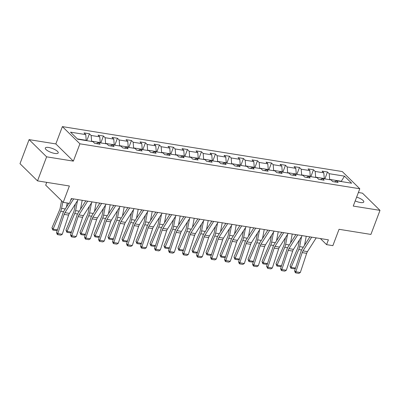 <?xml version="1.0" encoding="UTF-8"?>
<svg xmlns="http://www.w3.org/2000/svg" width="400" height="400" viewBox="0 0 400 400"><rect width="100%" height="100%" fill="white"/><g stroke="black" fill="none" stroke-linecap="round" stroke-linejoin="round"><path stroke-width="0.6" d="M54.795 153.44A6.9 2.07 20.7 0 0 58.215 152.9A6.9 2.07 20.7 0 0 55.425 149.89A6.9 2.07 20.7 0 0 48.73 147.49A6.9 2.07 20.7 0 0 45.31 148.025A6.9 2.07 20.7 0 0 48.1 151.04A6.9 2.07 20.7 0 0 54.795 153.44M355.205 200.895A6.9 2.07 20.7 0 0 360.355 202.51A6.9 2.07 20.7 0 0 363.78 201.975A6.9 2.07 20.7 0 0 356.635 197.115M46.74 182.36L45.69 185.145L63.215 202.35L69.495 203.36L71.315 198.55L328.4 239.835L326.585 244.645L332.865 245.655L339.045 229.3L370.915 234.42L380 210.37L362.475 193.17L358.375 192.51M29.085 139.625L20 163.675L37.525 180.88L46.61 156.83L73.36 161.125L79.905 143.81L62.38 126.61L55.835 143.925L29.085 139.625L46.61 156.83M79.905 143.81L359.795 188.76L342.265 171.555L62.38 126.61M344.47 176.15L329.21 173.7L327.48 172L322.095 171.135L323.82 172.835L315.205 171.45L313.475 169.755L308.09 168.89L309.82 170.585L301.2 169.2L299.47 167.505L294.085 166.64L295.815 168.335L287.2 166.95L285.47 165.255L280.085 164.39L281.81 166.085L273.195 164.705L271.465 163.005L266.08 162.14L267.81 163.84L259.19 162.455L257.46 160.755L252.075 159.895L253.805 161.59L245.19 160.205L243.46 158.51L238.075 157.645L239.8 159.34L231.185 157.955L229.455 156.26L224.07 155.395L225.8 157.09L217.18 155.71L215.45 154.01L210.065 153.145L211.795 154.845L203.18 153.46L201.45 151.76L196.065 150.895L197.79 152.595L189.175 151.21L187.445 149.515L182.06 148.65L183.79 150.345L175.17 148.96L173.44 147.265L168.055 146.4L169.785 148.095L161.165 146.715L159.44 145.015L154.055 144.15L155.78 145.85L147.165 144.465L145.435 142.765L140.05 141.9L141.78 143.6L133.16 142.215L131.43 140.52L126.045 139.655L127.775 141.35L119.155 139.965L117.43 138.27L112.045 137.405L113.77 139.1L105.155 137.715L103.425 136.02L98.04 135.155L99.77 136.85L91.15 135.47L89.42 133.77L84.035 132.905L85.765 134.605L70.505 132.155L77.705 139.22L92.965 141.67L94.695 143.37L100.08 144.235L98.35 142.535L106.97 143.92L108.695 145.615L114.08 146.48L112.355 144.785L120.97 146.17L122.7 147.865L128.085 148.73L126.355 147.035L134.975 148.415L136.705 150.115L142.09 150.98L140.36 149.28L148.98 150.665L150.705 152.365L156.095 153.23L154.365 151.53L162.98 152.915L164.71 154.61L170.095 155.475L168.365 153.78L176.985 155.165L178.715 156.86L184.1 157.725L182.37 156.03L190.99 157.415L192.715 159.11L198.105 159.975L196.375 158.28L204.99 159.66L206.72 161.36L212.105 162.225L210.375 160.525L218.995 161.91L220.725 163.605L226.11 164.47L224.38 162.775L233 164.16L234.725 165.855L240.115 166.72L238.385 165.025L247 166.41L248.73 168.105L254.115 168.97L252.385 167.275L261.005 168.655L262.735 170.355L268.12 171.22L266.39 169.52L275.01 170.905L276.735 172.605L282.125 173.47L280.395 171.77L289.01 173.155L290.74 174.85L296.125 175.715L294.395 174.02L303.015 175.405L304.745 177.1L310.13 177.965L308.4 176.27L317.02 177.65L318.745 179.35L324.135 180.215L322.405 178.515L331.02 179.9L332.75 181.6L338.135 182.465L336.405 180.765L351.665 183.215L344.47 176.15L341.32 181.28L329.65 179.405L329.55 179.665M91.495 141.435L91.59 141.175L100.21 142.56L100.11 142.82M96.47 143.655L98.35 142.535M91.15 135.47L91.59 141.175M99.77 136.85L100.21 142.56M105.495 143.685L105.595 143.425L114.21 144.81L114.115 145.065M110.47 145.9L112.355 144.785M105.155 137.715L105.595 143.425M113.77 139.1L114.21 144.81M119.5 145.93L119.6 145.675L128.215 147.055L128.12 147.315M124.475 148.15L126.355 147.035M119.155 139.965L119.6 145.675M127.775 141.35L128.215 147.055M133.505 148.18L133.6 147.92L142.22 149.305L142.12 149.565M138.48 150.4L140.36 149.28M133.16 142.215L133.6 147.92M141.78 143.6L142.22 149.305M147.505 150.43L147.605 150.17L156.22 151.555L156.125 151.815M152.48 152.65L154.365 151.53M147.165 144.465L147.605 150.17M155.78 145.85L156.22 151.555M161.51 152.68L161.61 152.42L170.225 153.805L170.13 154.065M166.485 154.895L168.365 153.78M161.165 146.715L161.61 152.42M169.785 148.095L170.225 153.805M175.515 154.93L175.61 154.67L184.23 156.055L184.13 156.31M180.49 157.145L182.37 156.03M175.17 148.96L175.61 154.67M183.79 150.345L184.23 156.055M189.515 157.175L189.615 156.92L198.23 158.3L198.135 158.56M194.49 159.395L196.375 158.28M189.175 151.21L189.615 156.92M197.79 152.595L198.23 158.3M203.52 159.425L203.62 159.165L212.235 160.55L212.14 160.81M208.495 161.645L210.375 160.525M203.18 153.46L203.62 159.165M211.795 154.845L212.235 160.55M217.525 161.675L217.62 161.415L226.24 162.8L226.14 163.06M222.5 163.895L224.38 162.775M217.18 155.71L217.62 161.415M225.8 157.09L226.24 162.8M231.525 163.925L231.625 163.665L240.24 165.05L240.145 165.305M236.5 166.14L238.385 165.025M231.185 157.955L231.625 163.665M239.8 159.34L240.24 165.05M245.53 166.17L245.63 165.915L254.245 167.295L254.15 167.555M250.505 168.39L252.385 167.275M245.19 160.205L245.63 165.915M253.805 161.59L254.245 167.295M259.535 168.42L259.63 168.16L268.25 169.545L268.15 169.805M264.51 170.64L266.39 169.52M259.19 162.455L259.63 168.16M267.81 163.84L268.25 169.545M273.535 170.67L273.635 170.41L282.255 171.795L282.155 172.055M278.51 172.89L280.395 171.77M273.195 164.705L273.635 170.41M281.81 166.085L282.255 171.795M287.54 172.92L287.64 172.66L296.255 174.045L296.16 174.3M292.515 175.135L294.395 174.02M287.2 166.95L287.64 172.66M295.815 168.335L296.255 174.045M301.545 175.165L301.64 174.91L310.26 176.295L310.16 176.55M306.52 177.385L308.4 176.27M301.2 169.2L301.64 174.91M309.82 170.585L310.26 176.295M315.545 177.415L315.645 177.155L324.265 178.54L324.165 178.8M320.52 179.635L322.405 178.515M315.205 171.45L315.645 177.155M323.82 172.835L324.265 178.54M341.22 181.54L341.32 181.28L341.65 181.61M334.525 181.885L336.405 180.765M329.21 173.7L329.65 179.405M63.215 202.35L69.39 185.995L37.525 180.88M359.795 188.76L353.25 206.075L380 210.37M320.37 238.545L326.585 244.645M86.11 140.57L86.205 140.31L77.37 138.89M85.765 134.605L86.205 140.31M327.48 172L324.865 178.915M313.475 169.755L310.865 176.665M299.47 167.505L296.86 174.415M285.47 165.255L282.855 172.165M271.465 163.005L268.855 169.92M257.46 160.755L254.85 167.67M243.46 158.51L240.845 165.42M229.455 156.26L226.845 163.17M215.45 154.01L212.84 160.92M201.45 151.76L198.835 158.675M187.445 149.515L184.835 156.425M173.44 147.265L170.83 154.175M159.44 145.015L156.825 151.925M145.435 142.765L142.825 149.68M131.43 140.52L128.82 147.43M117.43 138.27L114.815 145.18M103.425 136.02L100.815 142.93M89.42 133.77L86.81 140.68M73.36 161.125L55.835 143.925M316.2 237.875L307.465 251.61A5.39 2.895 -80.9 0 0 306.67 253.33L300.33 272.505L295.84 271.785L295.715 272.885L295.215 272.49L294.595 270.8L300.935 251.62A8.085 4.345 99.1 0 1 302.13 249.045L309.875 236.86M294.595 270.8L295.84 271.785L302.18 252.605A5.39 2.895 -80.9 0 1 302.98 250.89L311.71 237.155M300.33 272.505L298.855 273.39L295.715 272.885M299.445 239.955L298.25 246.25A5.39 2.895 99.1 0 1 297.67 248.18L290.01 266.06L291.125 267.39L298.785 249.51A8.085 4.345 -80.9 0 0 299.655 246.62L301.545 236.645M304.54 245.255L306.24 236.275M295.46 268.18L294.09 268.81L290.945 268.305L290.01 266.06M290.945 268.305L291.125 267.39L295.49 268.09M302.195 235.625L293.465 249.36A5.39 2.895 -80.9 0 0 292.665 251.08L286.325 270.255L281.835 269.535L281.71 270.64L281.21 270.245L280.59 268.55L286.93 249.37A8.085 4.345 99.1 0 1 288.125 246.795L295.875 234.61M280.59 268.55L281.835 269.535L288.18 250.36A5.39 2.895 -80.9 0 1 288.975 248.64L297.705 234.905M286.325 270.255L284.85 271.14L281.71 270.64M288.19 233.38L279.46 247.115A5.39 2.895 -80.9 0 0 278.665 248.83L272.32 268.005L267.835 267.285L267.705 268.39L266.585 266.3L272.93 247.125A8.085 4.345 99.1 0 1 274.125 244.55L281.87 232.36M266.585 266.3L267.835 267.285L274.175 248.11A5.39 2.895 -80.9 0 1 274.97 246.395L283.705 232.655M272.32 268.005L270.85 268.895L267.705 268.39M285.44 237.705L284.245 244A5.39 2.895 99.1 0 1 283.665 245.93L276.005 263.81L277.12 265.145L284.78 247.26A8.085 4.345 -80.9 0 0 285.655 244.37L287.545 234.395M290.535 243.01L292.24 234.03M281.455 265.935L280.085 266.56L276.945 266.055L276.005 263.81M276.945 266.055L277.12 265.145L281.485 265.845M271.44 235.455L270.245 241.75A5.39 2.895 99.1 0 1 269.665 243.68L262 261.56L263.12 262.895L270.78 245.015A8.085 4.345 -80.9 0 0 271.65 242.12L273.54 232.15M276.535 240.76L278.235 231.78M267.45 263.685L266.08 264.31L262.94 263.805L262 261.56M262.94 263.805L263.12 262.895L267.48 263.595M274.19 231.13L265.455 244.865A5.39 2.895 -80.9 0 0 264.66 246.58L258.32 265.76L253.83 265.035L253.705 266.14L253.205 265.745L252.585 264.05L258.925 244.875A8.085 4.345 99.1 0 1 260.12 242.3L267.865 230.115M252.585 264.05L253.83 265.035L260.17 245.86A5.39 2.895 -80.9 0 1 260.97 244.145L269.7 230.41M258.32 265.76L256.845 266.645L253.705 266.14M260.185 228.88L251.455 242.615A5.39 2.895 -80.9 0 0 250.655 244.33L244.315 263.51L239.825 262.79L239.7 263.89L239.2 263.495L238.58 261.8L244.92 242.625A8.085 4.345 99.1 0 1 246.115 240.05L253.865 227.865M238.58 261.8L239.825 262.79L246.17 243.61A5.39 2.895 -80.9 0 1 246.965 241.895L255.695 228.16M244.315 263.51L242.84 264.395L239.7 263.89M246.18 226.63L237.45 240.365A5.39 2.895 -80.9 0 0 236.655 242.085L230.31 261.26L225.825 260.54L225.695 261.64L225.2 261.25L224.575 259.555L230.92 240.375A8.085 4.345 99.1 0 1 232.115 237.8L239.86 225.615M224.575 259.555L225.825 260.54L232.165 241.365A5.39 2.895 -80.9 0 1 232.96 239.645L241.695 225.91M230.31 261.26L228.84 262.145L225.695 261.64M257.435 233.205L256.24 239.5A5.39 2.895 99.1 0 1 255.66 241.43L248 259.31L249.115 260.645L256.775 242.765A8.085 4.345 -80.9 0 0 257.645 239.87L259.535 229.9M262.53 238.51L264.23 229.53M253.45 261.435L252.08 262.06L248.935 261.555L248 259.31M248.935 261.555L249.115 260.645L253.48 261.345M243.43 230.96L242.235 237.255A5.39 2.895 99.1 0 1 241.655 239.18L233.995 257.065L235.11 258.395L242.77 240.515A8.085 4.345 -80.9 0 0 243.645 237.62L245.535 227.65M248.525 236.26L250.23 227.28M239.445 259.185L238.075 259.81L234.935 259.31L233.995 257.065M234.935 259.31L235.11 258.395L239.475 259.095M229.425 228.71L228.235 235.005A5.39 2.895 99.1 0 1 227.655 236.935L219.99 254.815L221.105 256.145L228.77 238.265A8.085 4.345 -80.9 0 0 229.64 235.375L231.53 225.4M234.525 234.01L236.225 225.03M225.44 256.94L224.07 257.565L220.93 257.06L219.99 254.815M220.93 257.06L221.105 256.145L225.47 256.85M215.425 226.46L214.23 232.755A5.39 2.895 99.1 0 1 213.65 234.685L205.99 252.565L207.105 253.9L214.765 236.015A8.085 4.345 -80.9 0 0 215.635 233.125L217.525 223.15M220.52 231.765L222.22 222.785M211.44 254.69L210.07 255.315L206.925 254.81L205.99 252.565M206.925 254.81L207.105 253.9L211.47 254.6M201.42 224.21L200.225 230.505A5.39 2.895 99.1 0 1 199.645 232.435L191.985 250.315L193.1 251.65L200.76 233.77A8.085 4.345 -80.9 0 0 201.635 230.875L203.525 220.905M206.515 229.515L208.22 220.535M197.435 252.44L196.065 253.065L192.925 252.56L191.985 250.315M192.925 252.56L193.1 251.65L197.465 252.35M187.415 221.965L186.225 228.26A5.39 2.895 99.1 0 1 185.645 230.185L177.98 248.07L179.095 249.4L186.76 231.52A8.085 4.345 -80.9 0 0 187.63 228.625L189.52 218.655M192.515 227.265L194.215 218.285M183.43 250.19L182.06 250.815L178.92 250.31L177.98 248.07M178.92 250.31L179.095 249.4L183.46 250.1M173.415 219.715L172.22 226.01A5.39 2.895 99.1 0 1 171.64 227.94L163.98 245.82L165.095 247.15L172.755 229.27A8.085 4.345 -80.9 0 0 173.625 226.38L175.515 216.405M178.51 225.015L180.21 216.035M169.43 247.945L168.06 248.57L164.915 248.065L163.98 245.82M164.915 248.065L165.095 247.15L169.46 247.855M159.41 217.465L158.215 223.76A5.39 2.895 99.1 0 1 157.635 225.69L149.975 243.57L151.09 244.905L158.75 227.02A8.085 4.345 -80.9 0 0 159.625 224.13L161.515 214.155M164.505 222.77L166.21 213.79M155.425 245.695L154.055 246.32L150.915 245.815L149.975 243.57M150.915 245.815L151.09 244.905L155.455 245.605M145.405 215.215L144.215 221.51A5.39 2.895 99.1 0 1 143.635 223.44L135.97 241.32L137.085 242.655L144.75 224.775A8.085 4.345 -80.9 0 0 145.62 221.88L147.51 211.91M150.505 220.52L152.205 211.54M141.42 243.445L140.05 244.07L136.91 243.565L135.97 241.32M136.91 243.565L137.085 242.655L141.45 243.355M131.405 212.97L130.21 219.265A5.39 2.895 99.1 0 1 129.63 221.19L121.97 239.07L123.085 240.405L130.745 222.525A8.085 4.345 -80.9 0 0 131.615 219.63L133.505 209.66M136.5 218.27L138.2 209.29M127.42 241.195L126.05 241.82L122.905 241.315L121.97 239.07M122.905 241.315L123.085 240.405L127.45 241.105M117.4 210.72L116.205 217.015A5.39 2.895 99.1 0 1 115.625 218.945L107.965 236.825L109.08 238.155L116.74 220.275A8.085 4.345 -80.9 0 0 117.615 217.38L119.505 207.41M122.495 216.02L124.2 207.04M113.415 238.945L112.045 239.575L108.905 239.07L107.965 236.825M108.905 239.07L109.08 238.155L113.445 238.855M103.395 208.47L102.205 214.765A5.39 2.895 99.1 0 1 101.625 216.695L93.96 234.575L95.075 235.905L102.74 218.025A8.085 4.345 -80.9 0 0 103.61 215.135L105.5 205.16M108.49 213.775L110.195 204.79M99.41 236.7L98.04 237.325L94.9 236.82L93.96 234.575M94.9 236.82L95.075 235.905L99.44 236.61M89.395 206.22L88.2 212.515A5.39 2.895 99.1 0 1 87.62 214.445L79.96 232.325L81.075 233.66L88.735 215.78A8.085 4.345 -80.9 0 0 89.605 212.885L91.495 202.915M94.49 211.525L96.19 202.545M85.41 234.45L84.04 235.075L80.895 234.57L79.96 232.325M80.895 234.57L81.075 233.66L85.44 234.36M75.39 203.97L74.195 210.265A5.39 2.895 99.1 0 1 73.615 212.195L65.955 230.075L67.07 231.41L74.73 213.53A8.085 4.345 -80.9 0 0 75.605 210.635L77.495 200.665M80.485 209.275L82.19 200.295M71.405 232.2L70.035 232.825L66.895 232.32L65.955 230.075M66.895 232.32L67.07 231.41L71.435 232.11M232.18 224.38L223.445 238.12A5.39 2.895 -80.9 0 0 222.65 239.835L216.31 259.01L211.82 258.29L211.695 259.395L211.195 259L210.575 257.305L216.915 238.13A8.085 4.345 99.1 0 1 218.11 235.555L225.855 223.365M210.575 257.305L211.82 258.29L218.16 239.115A5.39 2.895 -80.9 0 1 218.96 237.395L227.69 223.66M216.31 259.01L214.835 259.9L211.695 259.395M218.175 222.135L209.445 235.87A5.39 2.895 -80.9 0 0 208.645 237.585L202.305 256.76L197.815 256.04L197.69 257.145L197.19 256.75L196.57 255.055L202.91 235.88A8.085 4.345 99.1 0 1 204.105 233.305L211.855 221.12M196.57 255.055L197.815 256.04L204.16 236.865A5.39 2.895 -80.9 0 1 204.955 235.15L213.685 221.415M202.305 256.76L200.83 257.65L197.69 257.145M204.17 219.885L195.44 233.62A5.39 2.895 -80.9 0 0 194.645 235.335L188.3 254.515L183.815 253.795L183.685 254.895L183.185 254.5L182.565 252.805L188.91 233.63A8.085 4.345 99.1 0 1 190.105 231.055L197.85 218.87M182.565 252.805L183.815 253.795L190.155 234.615A5.39 2.895 -80.9 0 1 190.95 232.9L199.685 219.165M188.3 254.515L186.83 255.4L183.685 254.895M190.17 217.635L181.435 231.37A5.39 2.895 -80.9 0 0 180.64 233.09L174.3 252.265L169.81 251.545L169.685 252.645L169.185 252.25L168.565 250.56L174.905 231.38A8.085 4.345 99.1 0 1 176.1 228.805L183.845 216.62M168.565 250.56L169.81 251.545L176.15 232.365A5.39 2.895 -80.9 0 1 176.95 230.65L185.68 216.915M174.3 252.265L172.825 253.15L169.685 252.645M176.165 215.385L167.435 229.125A5.39 2.895 -80.9 0 0 166.635 230.84L160.295 250.015L155.805 249.295L155.68 250.4L155.18 250.005L154.56 248.31L160.9 229.13A8.085 4.345 99.1 0 1 162.095 226.56L169.845 214.37M154.56 248.31L155.805 249.295L162.15 230.12A5.39 2.895 -80.9 0 1 162.945 228.4L171.675 214.665M160.295 250.015L158.82 250.905L155.68 250.4M162.16 213.14L153.43 226.875A5.39 2.895 -80.9 0 0 152.635 228.59L146.29 247.765L141.805 247.045L141.675 248.15L141.175 247.755L140.555 246.06L146.9 226.885A8.085 4.345 99.1 0 1 148.095 224.31L155.84 212.125M140.555 246.06L141.805 247.045L148.145 227.87A5.39 2.895 -80.9 0 1 148.94 226.155L157.675 212.415M146.29 247.765L144.82 248.655L141.675 248.15M148.16 210.89L139.425 224.625A5.39 2.895 -80.9 0 0 138.63 226.34L132.29 245.52L127.8 244.795L127.675 245.9L127.175 245.505L126.555 243.81L132.895 224.635A8.085 4.345 99.1 0 1 134.09 222.06L141.835 209.875M126.555 243.81L127.8 244.795L134.14 225.62A5.39 2.895 -80.9 0 1 134.94 223.905L143.67 210.17M132.29 245.52L130.815 246.405L127.675 245.9M134.155 208.64L125.425 222.375A5.39 2.895 -80.9 0 0 124.625 224.095L118.285 243.27L113.795 242.55L113.67 243.65L113.17 243.255L112.55 241.56L118.89 222.385A8.085 4.345 99.1 0 1 120.085 219.81L127.835 207.625M112.55 241.56L113.795 242.55L120.14 223.37A5.39 2.895 -80.9 0 1 120.935 221.655L129.665 207.92M118.285 243.27L116.81 244.155L113.67 243.65M120.15 206.39L111.42 220.125A5.39 2.895 -80.9 0 0 110.625 221.845L104.28 241.02L99.795 240.3L99.665 241.405L99.165 241.01L98.545 239.315L104.89 220.135A8.085 4.345 99.1 0 1 106.085 217.56L113.83 205.375M98.545 239.315L99.795 240.3L106.135 221.125A5.39 2.895 -80.9 0 1 106.93 219.405L115.665 205.67M104.28 241.02L102.81 241.905L99.665 241.405M106.15 204.14L97.415 217.88A5.39 2.895 -80.9 0 0 96.62 219.595L90.28 238.77L85.79 238.05L85.665 239.155L85.165 238.76L84.545 237.065L90.885 217.89A8.085 4.345 99.1 0 1 92.08 215.315L99.825 203.125M84.545 237.065L85.79 238.05L92.13 218.875A5.39 2.895 -80.9 0 1 92.93 217.155L101.66 203.42M90.28 238.77L88.805 239.66L85.665 239.155M92.145 201.895L83.415 215.63A5.39 2.895 -80.9 0 0 82.615 217.345L76.275 236.52L71.785 235.8L71.66 236.905L71.16 236.51L70.54 234.815L76.88 215.64A8.085 4.345 99.1 0 1 78.075 213.065L85.825 200.88M70.54 234.815L71.785 235.8L78.13 216.625A5.39 2.895 -80.9 0 1 78.925 214.91L87.655 201.175M76.275 236.52L74.8 237.41L71.66 236.905M78.14 199.645L69.41 213.38A5.39 2.895 -80.9 0 0 68.615 215.095L62.27 234.275L57.785 233.555L57.655 234.655L57.155 234.26L56.535 232.565L62.88 213.39A8.085 4.345 99.1 0 1 64.075 210.815L68.875 203.26M70.495 200.71L71.82 198.63M56.535 232.565L57.785 233.555L64.125 214.375A5.39 2.895 -80.9 0 1 64.92 212.66L73.655 198.925M62.27 234.275L60.8 235.16L57.655 234.655M61.575 200.74L60.195 208.02A5.39 2.895 99.1 0 1 59.615 209.945L51.95 227.83L53.065 229.16L60.73 211.28A8.085 4.345 -80.9 0 0 61.6 208.385L62.82 201.96M66.48 207.025L67.245 202.995M57.4 229.95L56.03 230.575L52.89 230.075L51.95 227.83M52.89 230.075L53.065 229.16L57.43 229.86M307.465 251.61L302.98 250.89M306.67 253.33L302.18 252.605M298.785 249.51L301.615 249.965M299.655 246.62L303.3 247.205M293.465 249.36L288.975 248.64M292.665 251.08L288.18 250.36M279.46 247.115L274.97 246.395M278.665 248.83L274.175 248.11M284.78 247.26L287.61 247.715M285.655 244.37L289.3 244.955M270.78 245.015L273.605 245.465M271.65 242.12L275.295 242.705M265.455 244.865L260.97 244.145M264.66 246.58L260.17 245.86M251.455 242.615L246.965 241.895M250.655 244.33L246.17 243.61M237.45 240.365L232.96 239.645M236.655 242.085L232.165 241.365M256.775 242.765L259.605 243.22M257.645 239.87L261.29 240.455M242.77 240.515L245.6 240.97M243.645 237.62L247.29 238.21M228.77 238.265L231.595 238.72M229.64 235.375L233.285 235.96M214.765 236.015L217.595 236.47M215.635 233.125L219.28 233.71M200.76 233.77L203.59 234.225M201.635 230.875L205.28 231.46M186.76 231.52L189.585 231.975M187.63 228.625L191.275 229.21M172.755 229.27L175.585 229.725M173.625 226.38L177.27 226.965M158.75 227.02L161.58 227.475M159.625 224.13L163.27 224.715M144.75 224.775L147.575 225.225M145.62 221.88L149.265 222.465M130.745 222.525L133.575 222.98M131.615 219.63L135.26 220.215M116.74 220.275L119.57 220.73M117.615 217.38L121.26 217.97M102.74 218.025L105.565 218.48M103.61 215.135L107.255 215.72M88.735 215.78L91.565 216.23M89.605 212.885L93.25 213.47M74.73 213.53L77.56 213.985M75.605 210.635L79.25 211.22M223.445 238.12L218.96 237.395M222.65 239.835L218.16 239.115M209.445 235.87L204.955 235.15M208.645 237.585L204.16 236.865M195.44 233.62L190.95 232.9M194.645 235.335L190.155 234.615M181.435 231.37L176.95 230.65M180.64 233.09L176.15 232.365M167.435 229.125L162.945 228.4M166.635 230.84L162.15 230.12M153.43 226.875L148.94 226.155M152.635 228.59L148.145 227.87M139.425 224.625L134.94 223.905M138.63 226.34L134.14 225.62M125.425 222.375L120.935 221.655M124.625 224.095L120.14 223.37M111.42 220.125L106.93 219.405M110.625 221.845L106.135 221.125M97.415 217.88L92.93 217.155M96.62 219.595L92.13 218.875M83.415 215.63L78.925 214.91M82.615 217.345L78.13 216.625M69.41 213.38L64.92 212.66M68.615 215.095L64.125 214.375M60.73 211.28L63.555 211.735M61.6 208.385L65.245 208.97"/></g></svg>

